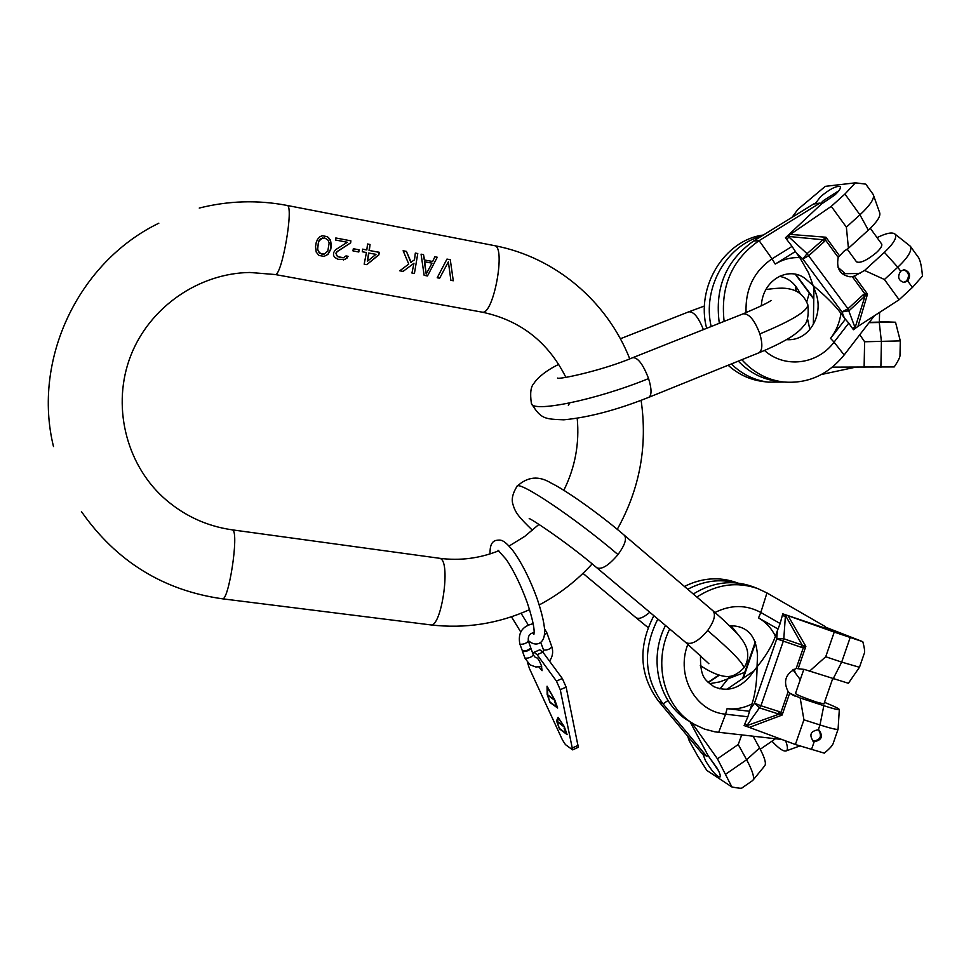 <?xml version="1.0" encoding="UTF-8"?>
<svg xmlns="http://www.w3.org/2000/svg" width="971" height="971" viewBox="0 0 971 971"><rect width="100%" height="100%" fill="white"/><g stroke="black" fill="none" stroke-linecap="round" stroke-linejoin="round"><path stroke-width="1.46" d="M335.82 237.98L335.59 240.019L347.327 242.252L335.42 249.85L333.599 252.678L333.49 255.385L334.801 257.449L338.017 259.293L345.275 259.403L348.091 256.295L346.004 255.907L343.467 257.703L339.607 257.436L336.524 255.494L336.124 253.152L337.289 251.562L350.665 242.884L350.895 240.844L335.82 237.98M327.336 236.669L322.336 235.722L320.054 236.633L317.553 239.291L316.194 242.629L315.539 246.573L316.218 252.157L319.046 255.458L324.047 256.38L328.028 254.366L330.723 249.426L331.378 245.481L330.431 239.934L327.336 236.669L329.242 238.405L330.832 241.864L330.443 249.45L327.882 254.378L324.047 256.38M369.32 250.409L370.048 244.474L367.548 244L366.82 249.935L362.669 249.146L362.28 251.756L366.431 252.533L364.174 264.161L366.771 264.646L378.872 254.888L379.26 252.278L369.041 250.433L370.048 244.474M411.17 262.291L406.4 251.38L403.123 250.761L408.755 264.063L399.785 270.8L403.062 271.407L413.962 263.262L411.959 273.057L414.411 273.519L417.773 253.54L415.321 253.079L414.508 259.827L410.818 262.316L406.4 251.38M424.533 259.949L423.514 254.633L421.074 254.171L424.145 275.327L427.483 275.958L437.253 257.242L434.826 256.781L432.665 261.49L424.254 259.973L423.514 254.633M453.287 280.765L450.277 259.706L446.963 259.087L437.217 277.767L439.645 278.216L448.371 261.83L450.872 280.303L453.287 280.765L450.277 259.706M359.149 249.826L353.31 248.722L352.959 250.894L358.809 251.999L359.149 249.826L353.298 248.807M324.144 254.099L319.811 253.322L317.432 249.268L318.816 240.954L320.952 238.635L324.642 237.956L327.858 239.898L329.181 242.823L327.797 251.137L324.144 254.099L321.947 254.147L318.852 252.193L317.675 249.244L318.245 243.466L319.058 240.917L322.481 237.992M343.467 257.703L337.471 256.623L335.881 253.176L337.01 251.586L350.555 242.896L350.895 240.844M343.394 259.973L347.169 257.983L347.873 256.32L345.955 255.956M366.771 264.646L378.544 254.912L378.981 252.302L369.041 250.433M366.82 249.935L362.656 249.219M367.414 261.272L368.604 253.03L375.971 254.341L367.414 261.272L368.931 253.006M414.411 273.519L417.773 253.54M403.062 271.407L413.962 263.262M432.665 261.49L424.254 259.973M427.483 275.958L437.253 257.242M426.196 274.04L424.376 261.769L432.022 263.129L426.196 274.04L424.703 261.745M439.645 278.216L448.371 261.83M358.505 251.938L358.857 249.85M550.035 702.519L557.657 708.029L554.769 699.909L547.049 686.206L547.171 694.496L550.035 702.519L557.463 707.495M547.171 694.496L547.79 695.115M532.921 653.823L534.05 652.294L537.109 654.685L556.444 681.096L560.255 689.701L572.623 749.867L565.438 744.599L562.44 739.914L529.413 668.485L527.508 662.525M538.954 667.053L542.061 670.682L541.381 665.608C539.378 660.559 537.716 657.901 536.368 657.634L536.198 657.804M559.381 728.784L567.113 734.622L564.236 726.551L558.119 717.363L556.541 720.81L559.381 728.784L566.906 734.064M534.111 652.269L539.803 649.793L542.886 652.16L562.318 678.498L566.129 687.092L578.303 747.294M556.541 720.81L557.148 721.429M558.289 717.605L556.881 720.652M556.941 721.526L564.236 726.976L566.7 733.894L559.369 728.371L556.941 721.526L564.248 726.563M563.423 725.932L557.342 721.404L558.592 718.686L563.738 725.798M565.729 732.025L564.09 728.214L565.729 732.025M547.401 686.837L547.51 694.35M547.571 695.212L554.781 700.346L557.245 707.301L550.023 702.094L547.571 695.212L554.793 699.957M554.198 699.496L547.729 694.896L547.62 687.832L554.477 699.375M556.274 705.444L554.635 701.62L556.104 705.468M522.447 650.946L522.629 651.517C526.367 651.675 529.146 650.582 530.931 648.252L530.7 647.985M519.861 644.052L522.422 650.922C526.161 651.08 528.928 650 530.724 647.669L530.712 647.621M779.3 711.634L780.927 712.52L788.149 691.643L789.69 693.136L782.104 715.069L780.927 712.52L779.47 714.025L747.597 725.386L744.842 723.917L744.114 725.555L746.335 726.344L760.948 705.747L779.3 711.634L778.172 713.867L759.832 707.993L754.467 703.21L750.098 709.449L752.003 703.963C755.28 693.913 756.967 681.545 757.04 666.859L757.514 655.571C756.227 635.422 746.93 625.494 729.597 625.785M833.616 742.16L833.373 742.888C832.948 745.06 829.926 748.483 824.294 753.144L795.383 744.514L749.333 727.4L782.104 715.069L779.47 714.025M749.333 727.4L746.335 726.344M795.383 744.514L803.927 719.814L800.189 698.015L789.69 693.136M788.149 691.643C782.929 681.339 785.6 673.631 796.159 668.497L804.328 669.42L848.387 683.281L859.456 667.271L841.687 662.101L833.033 679.069M859.493 667.223L863.996 654.175M809.438 671.264L825.714 656.76L834.235 632.097L862.794 641.685C864.566 648.179 865.027 652.148 864.202 653.617M862.794 641.685L825.144 627.023M825.156 627.557L847.489 635.799L825.156 628.164L825.144 626.526L766.956 592.929L757.732 588.584C737.013 581.423 716.719 584.239 696.85 597.044M834.235 632.097L782.772 613.842L825.156 628.164M766.956 592.929L760.815 612.47L780.138 623.528L782.772 613.842M669.687 628.99C652.536 663.472 664.31 707.786 694.496 724.427L704.424 729.063L715.02 731.867L781.801 739.465M692.396 723.152L689.592 721.441C659.2 704.715 647.669 659.831 665.487 625.458M693.282 594.009C712.69 582.066 732.401 579.578 752.416 586.533L753.642 587.006M718.661 732.389L725.592 714.183L747.864 716.756L744.842 723.917M714.972 612.495C730.847 604.605 746.141 604.593 760.815 612.47L758.521 617.884C765.913 622.18 771.544 628.31 775.441 636.272C771.824 646.14 765.694 656.335 757.04 666.859L750.328 675.792C739.501 688.718 727.303 692.311 713.709 686.594C706.864 680.489 699.909 679.967 700.528 655.437M775.441 636.272L777.334 630.798L776.751 638.857L754.467 703.21L760.948 705.747L783.269 641.273L783.803 638.748L776.751 638.857L801.512 647.378L802.034 644.865L785.005 614.631M780.138 623.528L777.334 630.798M782.31 615.675L785.381 616.221L783.803 638.748L805.857 646.37L788.003 615.675M796.159 668.497L803.369 647.633L803.163 645.533M798.283 668.279L805.857 646.37L803.369 647.633L801.512 647.378M825.714 656.76L841.687 662.101L850.183 637.522M750.098 709.449L749.563 711.27L727.085 708.648L725.592 714.183C695.758 711.707 675.901 676.168 687.553 645.047L687.844 644.246M747.864 716.756L749.563 711.27M811.465 749.588L814.183 741.71C821.733 740.205 823.347 736.334 819.038 730.071L818.31 729.779L819.973 724.961C831.103 728.493 837.148 729.901 838.082 729.209L839.32 709.558C838.628 710.08 833.47 708.794 823.833 705.699L800.189 698.015M814.183 741.71L813.395 741.371C808.879 734.95 810.518 731.078 818.31 729.779M823.833 705.699L819.973 724.961L803.927 719.814M818.504 729.84C822.279 736.37 820.459 740.108 813.043 741.091L812.776 740.994M824.5 702.336C834.247 706.293 839.187 708.696 839.32 709.558M803.854 669.262L795.467 693.537C797.434 695.102 804.425 697.943 816.453 702.057L823.942 703.939L832.584 678.923M741.698 734.962L738.227 744.514L746.614 759.735C752.234 770.161 754.418 776.897 753.18 779.931L764.808 765.731C766.386 763.388 764.638 757.477 759.577 747.986L753.144 736.249M753.18 779.931L752.549 780.611M687.65 736.164L689.276 740.922L697.481 755.62L706.815 770.404L731.903 786.971L717.448 758.812L691.801 722.788M742.196 787.797L742.075 787.882C741.953 788.561 738.555 788.258 731.903 786.971M690.017 721.696L708.162 755.717L717.338 768.486C719.924 773.256 720.81 776.12 720.009 777.055C716.732 776.642 711.925 771.253 705.577 760.876L702.579 753.217M658.447 701.074L701.717 753.071L706.572 756.178L663.059 703.866L658.447 701.074C639.367 675.088 637.838 646.625 653.871 615.699M708.162 755.717L706.572 756.178M718.504 770.719L708.308 755.863M684.421 586.448C701.984 577.745 719.438 576.483 736.795 582.685L737.657 583.025L736.795 582.685M736.394 582.891C719.936 578.667 703.708 580.792 687.735 589.276M657.84 619.037C642.389 649.902 644.137 678.183 663.059 703.866L667.975 700.54M795.358 673.012L794.12 669.201M709.522 683.693L719.572 681.933L728.044 678.79L719.948 688.937M729.986 676.229L728.044 678.79L744.769 672.333M792.967 669.772L800.262 679.639M785.66 740.897C787.772 746.517 787.979 749.843 786.267 750.886C783.573 751.797 778.803 748.568 771.969 741.176M738.227 744.514L717.448 758.812M879.386 321.619L895.517 322.226L869.057 322.675M869.324 322.323L879.374 322.117L879.58 312.395M859.784 334.704L864.615 341.768L900.299 340.894L895.517 322.226M900.008 354.221L899.996 354.864C900.299 356.782 898.369 360.811 894.218 366.929L832.378 367.135M854.504 367.402L821.393 374.515M763.34 381.554L763 381.518C749.94 379.807 738.312 374.381 728.116 365.242M706.645 328.332C695.539 287.088 724.366 239.983 763.364 235.018M761.24 236.317C726.162 245.432 702.191 288.387 711.16 326.535M731.309 363.955C741.929 374.236 754.261 380.304 768.316 382.149L784.095 382.076M807.484 318.597L809.838 329.472M846.214 249.741L847.671 249.741M864.615 341.768L864.105 367.524M809.292 293.084L806.743 301.92M863.158 294.82L864.797 293.752L852.247 276.601L854.359 276.08L867.528 294.092L864.797 293.752L865.137 295.718L855.33 326.936L852.55 328.477L853.4 329.727L855.342 328.344L847.974 308.754L863.158 294.82L864.263 296.762L849.091 310.696L841.991 311.97L844.26 317.784L840.959 313.33C834.793 305.222 825.556 295.985 813.249 285.62L807.059 280.194C791.231 264.84 762.636 278.216 761.337 305.841M912.424 287.452L907.751 280.995C910.968 275.351 909.778 271.589 904.171 269.707L900.663 271.188L897.799 267.219C908.116 257.412 912.303 250.433 910.361 246.258L917.571 256.308C919.938 258.626 921.564 265.217 922.45 276.067L912.424 287.452L899.11 299.736L857.939 326.426L867.528 294.092L865.137 295.718M857.939 326.426L855.342 328.344M899.11 299.736L884.423 279.502L864.591 270.46L854.359 276.08M852.247 276.601L850.05 276.82C840.097 274.999 836.152 268.542 838.228 257.449L843.848 251.319L848.423 248.273L868.341 230.139C876.91 222.141 880.697 216.375 879.726 212.867L873.572 195.511C873.851 199.698 869.312 206.131 859.942 214.809L868.341 230.139M873.026 194.2L873.572 195.511M848.423 248.273L846.372 227.129L831.273 206.35L844.928 194.03L855.415 182.827L865.792 184.138L873.172 194.418M855.415 182.827L825.314 186.347L797.822 209.445L792.045 217.31M814.887 204.104L820.665 196.579C830.241 188.75 836.796 185.461 840.303 186.735C840.947 188.265 839.078 191.044 834.708 195.098L821.272 204.141L819.888 203.121L814.111 203.692L753.69 240.978L759.104 240.662C731.928 259.658 720.264 286.566 724.123 321.389M831.273 206.35L785.454 237.786L821.272 204.141M820.471 203.558L823.529 200.512L838.835 190.765M819.888 203.121L759.104 240.662L772.054 258.832L792.057 246.403L785.454 237.786M741.844 359.695C753.241 372.403 766.993 379.819 783.087 381.955C807.447 384.055 827.802 375.061 844.163 354.973L874.361 315.781M777.929 381.348L777.577 381.312C762.466 379.321 749.381 372.597 738.324 361.127M719.317 323.294C714.535 287.901 725.992 260.459 753.69 240.978M844.163 354.973L834.053 342.144L848.751 323.125L852.55 328.477M746.056 312.65C745.206 289.273 753.872 271.322 772.054 258.832L775.222 264.063C782.929 259.354 791.11 257.206 799.801 257.631L808.564 272.887L815.98 293.497C823.821 314.628 809.365 341.501 786.595 339.644M799.801 257.631L796.426 253.067L802.883 259.014L841.991 311.97L847.974 308.754L807.047 253.662L802.883 259.014L808.831 255.64L824.233 241.682L822.461 239.703L787.408 236.341M792.057 246.403L796.426 253.067M786.716 239.376L788.962 237.033L807.047 253.662L825.933 237.227L790.03 234.375M838.228 257.449L825.508 240.068L823.663 239.06M839.296 255.507L825.933 237.227L825.508 240.068L824.233 241.682M846.372 227.129L859.942 214.809L844.928 194.03M844.26 317.784L845.401 319.192L830.557 338.394L834.053 342.144C817.424 364.586 784.75 368.762 764.505 350.47M848.751 323.125L845.401 319.192M910.361 246.258L895.056 234.132C897.265 237.434 893.708 243.515 884.387 252.339L864.591 270.46M907.751 280.995L904.062 282.476C898.321 280.57 897.18 276.808 900.663 271.188M884.387 252.339L897.799 267.219L884.423 279.502M903.564 269.756C908.917 271.989 909.888 275.74 906.477 281.007L903.467 282.44M877.056 237.628C886.353 233.064 892.361 231.899 895.056 234.132M847.198 249.086L856.495 261.83C860.197 263.505 866.824 260.434 876.376 252.642C880.685 248.588 882.445 245.712 881.668 244.012L881.607 243.915M482.077 312.14L275.169 274.526C281.991 276.31 294.286 204.82 287.028 205.427L494.421 245.627C506.17 245.979 493.705 314.75 482.405 312.177L482.077 312.14C520.213 320.187 548.142 341.913 565.862 377.331M274.975 274.514L249.863 272.475C198.994 273.191 149.692 306.872 130.709 355.774C111.689 404.652 125.465 462.645 162.91 497.103C182.839 515.164 205.961 526.088 232.263 529.85L232.834 530.154C239.072 533.649 228.658 601.632 222.323 598.791C163.201 590.404 116.241 561.323 81.418 511.559M498.803 550.763C479.553 558.434 459.793 560.935 439.511 558.276L440.482 558.628C451.042 562.634 441.295 628.201 430.614 624.887L222.323 598.791M743.495 668.351L743.665 668.109C744.356 664.225 732.352 651.699 707.653 630.519C714.207 621.27 715.991 614.704 712.993 610.808L712.823 610.662M532.484 530.287C519.182 517.385 515.322 512.943 512.967 504.41C511.292 499.495 512.603 493.535 516.888 486.544L516.888 486.544C517.422 479.395 573.995 517.045 617.993 554.587C624.79 545.265 626.938 538.844 624.45 535.349L712.993 610.808C724.232 620.433 732.996 628.844 739.283 636.029C744.053 641.697 746.796 646.953 747.512 651.796C748.289 658.229 747.015 663.666 743.665 668.109C737.377 674.505 731.345 677.285 725.568 676.435C718.419 675.658 709.995 672.017 700.297 665.499M617.993 554.587C608.708 565.498 601.656 569.892 596.813 567.768C564.552 540.228 527.035 516.184 529.268 518.781M649.781 612.264C643.409 617.762 638.76 619.534 635.847 617.568L582.964 573.351M708.891 663.727L685.878 642.584C691.291 645.23 698.55 641.212 707.653 630.519M566.129 687.092L560.255 689.701M556.444 681.096L562.318 678.498M542.886 652.16L537.109 654.685M572.708 747.816L578.437 745.23M522.447 651.31L525.008 658.168C528.758 658.35 531.513 657.258 533.297 654.915L533.285 654.855M551.819 646.795L551.844 646.844C550.084 649.162 547.328 650.242 543.578 650.072L540.738 642.401M546.916 632.91L544.343 635.168M533.164 623.71C522.216 626.137 517.774 632.898 519.837 644.004L520.043 644.259C523.782 644.392 526.549 643.312 528.358 641.006L528.333 640.957C527.811 635.944 529.705 633.201 534.05 632.752M795.079 696.146L791.122 694.18M758.521 617.884L778.026 629.026M727.085 708.648C735.642 709.583 743.956 708.017 752.003 703.963M755.62 642.668L743.337 678.134M759.577 747.986L746.614 759.735L725.895 774.045M708.345 682.601L719.195 675.27M726.636 689.471L753.872 670.985M879.289 322.627L881.413 341.634L880.879 367.317M796.111 291.154L796.184 286.724M844.078 272.596L838.058 267.365M813.346 324.423L813.977 287.804M860.015 273.47L842.1 273.725M775.222 264.063L795.395 251.513M830.557 338.394C836.14 331.062 839.612 322.712 840.959 313.33M795.819 274.368L813.795 298.595M771.095 300.391C768.777 302.442 759.443 306.933 743.106 313.839C749.017 313.342 754.601 320.029 759.856 333.903C762.781 344.122 762.466 350.422 758.909 352.801L648.883 397.285C651.832 395.136 651.735 388.898 648.579 378.581C595.15 400.392 530.785 413.282 531.343 403.123L531.343 403.123C529.923 393.134 530.785 386.555 533.953 383.363C536.004 379.819 543.991 371.395 558.75 364.392M759.856 333.903C791.693 320.746 807.678 311.036 807.823 304.785C808.928 315.721 807.435 322.87 803.32 326.232C801.524 328.987 797.446 332.543 791.074 336.888C782.505 342.217 771.787 347.521 758.909 352.801L758.727 352.874M765.828 289.552C780.842 287.501 786.012 287.889 792.166 289.601C799.509 291.713 804.728 296.774 807.823 304.785L807.678 304.311M557.512 378.083C558.823 379.77 602.59 370.485 632.825 357.656C637.935 357.51 643.19 364.489 648.579 378.581M703.38 329.618C698.537 317.347 693.67 311.412 688.779 311.825L704.473 305.999M287.028 205.427C257.776 199.832 228.513 200.706 199.249 208.061M430.614 624.887C465.048 628.905 498.038 623.831 529.571 609.654M539.233 604.933C559.235 594.349 576.871 580.67 592.152 563.896M617.265 529.329C639.78 488.971 647.718 445.968 641.103 400.331M629.754 358.857C607.348 301.678 555.521 257.194 494.421 245.627M509.083 546.042L524.777 536.368L538.954 524.389M563.835 490.282C575.123 467.488 579.578 443.492 577.211 418.307M53.49 446.551C32.104 359.61 78.42 262.158 158.831 223.209M439.511 558.276L232.263 529.85M517.106 486.277C527.544 476.543 538.917 475.499 551.225 483.145C565.195 489.772 598.998 513.513 624.45 535.349M635.847 617.568L648.118 627.606M596.959 567.889L685.878 642.584M495.647 540.483C500.757 539.718 503.148 538.82 512.785 550.472C521.925 563.095 530.057 579.214 537.181 598.828C544.937 621.998 544.865 630.98 544.5 633.699C544.173 638.469 542.401 641.685 539.184 643.348C535.725 644.817 532.059 643.882 528.212 640.532M521.063 613.271L528.212 624.899M533.892 634.476C533.273 634.16 537.169 632.691 527.132 602.323C520.893 585.282 513.962 571.021 506.34 559.539L498.038 550.278M511.462 616.779L520.735 631.963M495.416 540.58C491.593 541.842 489.809 546.285 490.052 553.907M578.34 747.282L572.623 749.867M537.254 658.022L535.252 657.355L533.297 654.915L530.931 648.252M530.348 664.953L535.822 666.98L541.684 666.531M549.489 661.117C552.657 656.699 553.434 651.942 551.844 646.844L546.94 632.958L544.452 628.589M530.724 647.669L528.358 641.006M529.741 664.54L524.826 657.962M543.542 653.046L543.372 649.854M752.416 586.533L757.732 588.584M838.082 729.209L833.361 742.888M755.317 641.867L742.572 678.656M742.075 787.869L752.707 780.502M718.71 675.112L708.065 682.31M786.267 750.886L799.886 745.934M775.465 738.749L760.257 749.26M738.955 635.653L731.017 625.676M899.996 354.864L900.299 340.894M768.316 382.149L763 381.518M795.698 286.105L795.613 290.924M800.225 293.74C795.492 283.702 788.537 277.9 779.361 276.322M777.577 381.312L783.087 381.955M881.668 244.012L870.319 228.294M795.334 274.259L813.783 299.129M531.525 403.645C541.065 419.193 544.816 419.035 563.787 419.812C588.56 417.481 616.925 409.98 648.883 397.285M568.363 405.356L569.686 402.989M743.106 313.839L632.983 357.595M620.36 338.77L688.779 311.825"/></g></svg>
